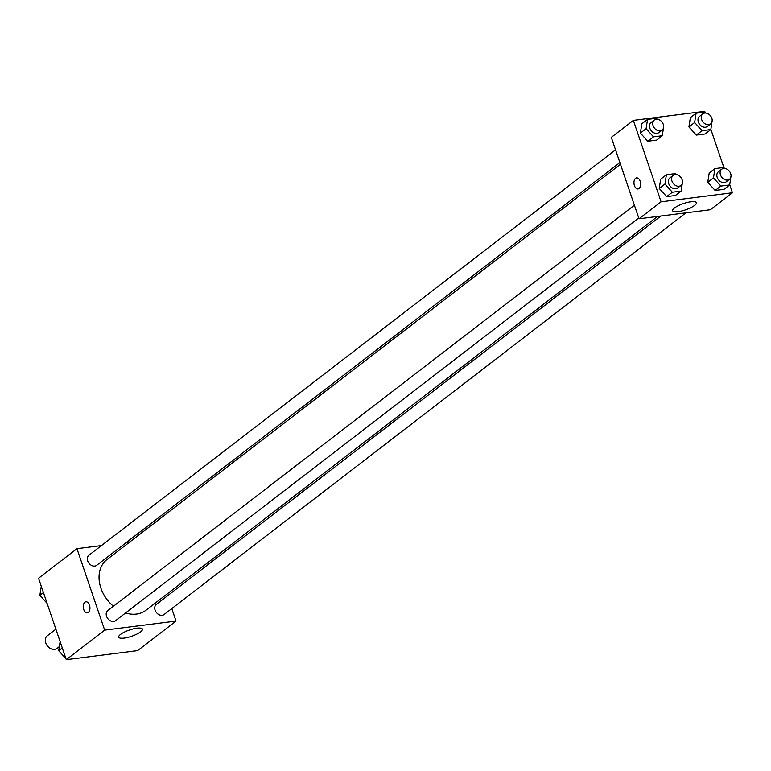 <?xml version="1.0" encoding="UTF-8"?>
<svg xmlns="http://www.w3.org/2000/svg" width="771" height="771" viewBox="0 0 771 771"><rect width="100%" height="100%" fill="white"/><g stroke="black" fill="none" stroke-linecap="round" stroke-linejoin="round"><path stroke-width="1.16" d="M55.888 629.175L47.282 635.796A7.961 6.072 52.4 0 0 47.33 645.809A7.961 6.072 52.4 0 0 56.996 648.411L59.348 646.609M171.788 608.589L176.039 621.06L137.633 650.618L66.277 659.677L38.55 578.24L76.955 548.682L101.444 545.569M126.454 542.398L129.788 541.974M620.472 164.271L106.986 559.524A31.977 24.373 52.4 0 0 113.424 606.247M125.548 612.984A31.977 24.373 52.4 0 0 145.998 610.218L657.547 216.449M176.039 621.06L104.673 630.119L76.955 548.682M166.873 594.142L167.452 595.848M634.408 205.211L107.767 610.593A6.37 4.857 52.4 0 0 107.805 618.602A6.37 4.857 52.4 0 0 115.544 620.684L638.745 217.952M615.547 149.834L88.916 555.216A6.37 4.857 52.4 0 0 88.954 563.225A6.37 4.857 52.4 0 0 96.693 565.307L619.884 162.575M685.901 212.854L164.069 614.526A6.37 4.857 -127.6 0 1 155.087 610.131A6.37 4.857 -127.6 0 1 156.301 604.435L660.882 216.025M104.673 630.119L66.277 659.677M140.573 631.863A12.529 3.306 -18.8 0 1 127.716 637.405A12.529 3.306 -18.8 0 1 118.695 637.174A12.529 3.306 -18.8 0 1 129.489 630.003A12.529 3.306 -18.8 0 1 142.413 629.097A12.529 3.306 -18.8 0 1 140.573 631.863M87.306 612.849A5.57 3.296 82.8 0 1 83.75 609.524A5.57 3.296 82.8 0 1 85.899 601.794A5.57 3.296 82.8 0 1 89.87 606.912A5.57 3.296 82.8 0 1 87.306 612.849A5.57 3.296 82.8 0 1 83.74 609.524A5.57 3.296 82.8 0 1 85.909 601.794M729.732 184.761L732.45 192.76L710.39 209.741L639.024 218.8L611.307 137.363L633.367 120.382L704.723 111.323L705.051 112.267M682.518 181.705L681.178 191.102L675.454 195.506L666.626 196.624L659.244 188.461L660.689 179.171L659.244 188.461L664.959 184.057L666.404 174.766L675.232 173.648L676.08 174.583M712.192 120.17L710.852 129.567L705.128 133.971L696.3 135.089L688.917 126.926L690.363 117.635L688.917 126.926L694.632 122.522L696.078 113.231L704.906 112.113L705.754 113.048M732.45 192.76L661.084 201.819L633.367 120.382M710.872 129.383L723.902 167.644M663.667 126.328L662.318 135.725L656.603 140.129L647.775 141.247L640.393 133.084L641.838 123.794L640.393 133.084L646.108 128.68L647.553 119.389L656.381 118.271L657.229 119.206M731.053 175.547L729.703 184.944L723.979 189.348L715.151 190.466L707.768 182.303L709.214 173.012L707.768 182.303L713.483 177.899L714.929 168.608L723.757 167.49L724.605 168.425M661.084 201.819L639.024 218.8M694.536 205.452A12.529 3.306 -18.8 0 1 681.68 210.994A12.529 3.306 -18.8 0 1 672.659 210.762A12.529 3.306 -18.8 0 1 683.453 203.592A12.529 3.306 -18.8 0 1 696.377 202.686A12.529 3.306 -18.8 0 1 694.536 205.452M638.002 188.953A5.57 3.296 82.8 0 1 634.446 185.628A5.57 3.296 82.8 0 1 636.595 177.889A5.57 3.296 82.8 0 1 640.566 183.006A5.57 3.296 82.8 0 1 638.002 188.953A5.57 3.296 82.8 0 1 634.437 185.628A5.57 3.296 82.8 0 1 636.595 177.889M729.703 184.944L720.875 186.062L713.483 177.899M721.695 169.215L718.427 171.731A6.37 4.857 52.4 0 0 718.466 179.739A6.37 4.857 52.4 0 0 726.205 181.821L729.472 179.306A6.37 4.857 52.4 0 0 730.677 173.61A6.37 4.857 52.4 0 0 721.695 169.215A6.37 4.857 52.4 0 0 721.733 177.224A6.37 4.857 52.4 0 0 729.472 179.306M714.929 168.608L709.214 173.012M723.979 189.348L715.151 190.466L707.768 182.303M720.875 186.062L715.151 190.466M681.178 191.102L672.351 192.22L664.959 184.057M673.17 175.374L669.903 177.889A6.37 4.857 52.4 0 0 669.941 185.898A6.37 4.857 52.4 0 0 677.68 187.979L680.947 185.464A6.37 4.857 52.4 0 0 682.152 179.768A6.37 4.857 52.4 0 0 673.17 175.374A6.37 4.857 52.4 0 0 673.208 183.382A6.37 4.857 52.4 0 0 680.947 185.464M666.404 174.766L660.689 179.171M675.454 195.506L666.626 196.624L659.244 188.461M672.351 192.22L666.626 196.624M710.852 129.567L702.024 130.684L694.632 122.522M702.844 113.838L699.576 116.354A6.37 4.857 52.4 0 0 699.615 124.362A6.37 4.857 52.4 0 0 707.354 126.444L710.621 123.929A6.37 4.857 52.4 0 0 711.826 118.233A6.37 4.857 52.4 0 0 702.844 113.838A6.37 4.857 52.4 0 0 702.882 121.847A6.37 4.857 52.4 0 0 710.621 123.929M696.078 113.231L690.363 117.635M705.128 133.971L696.3 135.089L688.917 126.926M702.024 130.684L696.3 135.089M662.318 135.725L653.49 136.843L646.108 128.68M654.319 119.997L651.052 122.512A6.37 4.857 52.4 0 0 651.09 130.521A6.37 4.857 52.4 0 0 658.82 132.602L662.096 130.087A6.37 4.857 52.4 0 0 663.301 124.391A6.37 4.857 52.4 0 0 654.319 119.997A6.37 4.857 52.4 0 0 654.357 128.005A6.37 4.857 52.4 0 0 662.096 130.087M647.553 119.389L641.838 123.794M656.603 140.129L647.775 141.247L640.393 133.084M653.49 136.843L647.775 141.247M65.949 658.733L58.712 650.724L60.128 641.617M62.287 647.968L58.712 650.724M47.098 603.356L39.851 595.347L41.268 586.239M43.436 592.591L39.851 595.347"/></g></svg>
